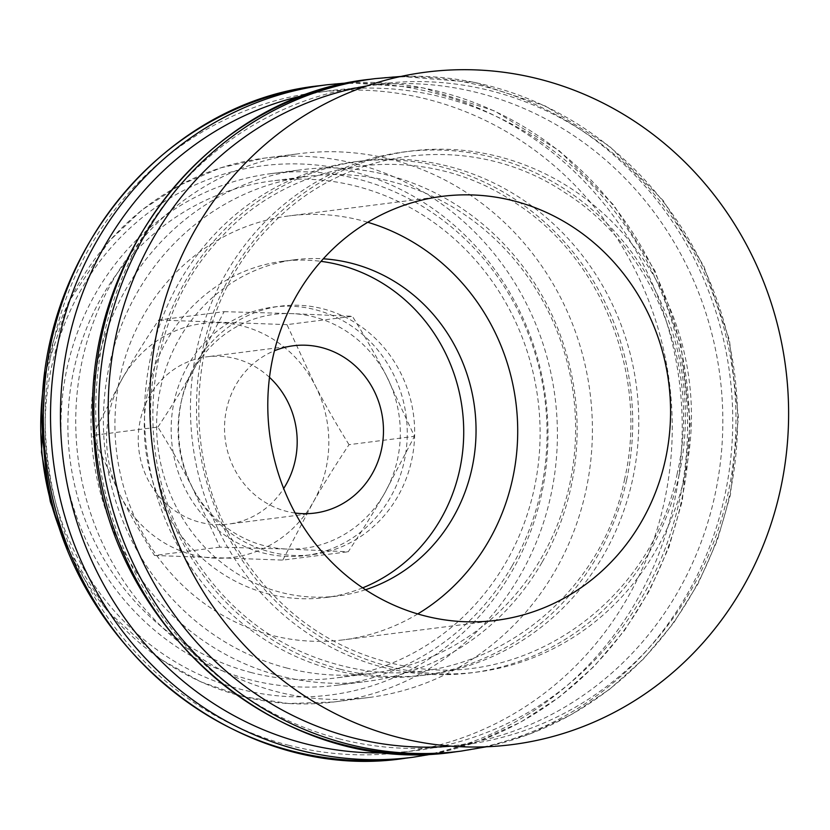 <?xml version="1.0" encoding="UTF-8"?>
<svg xmlns="http://www.w3.org/2000/svg" width="830" height="830" viewBox="0 0 830 830"><rect width="100%" height="100%" fill="white"/><g stroke="black" fill="none" stroke-linecap="round" stroke-linejoin="round"><path stroke-width="0.62" stroke-dasharray="4.15 3.11" d="M512.172 565.78A257.923 242.806 82.7 0 0 507.099 291.164A257.923 242.806 82.7 0 0 271.358 173.584A257.923 242.806 82.7 0 0 95.824 293.083A257.923 242.806 82.7 0 0 100.897 567.699A257.923 242.806 82.7 0 0 336.638 685.279A257.923 242.806 82.7 0 0 512.172 565.78M251.469 672.611A250.556 235.876 -97.3 0 1 68.122 414.429A250.556 235.876 -97.3 0 1 272.292 180.899A250.556 235.876 -97.3 0 1 356.526 186.262A250.556 235.876 -97.3 0 1 539.874 444.444A250.556 235.876 -97.3 0 1 335.714 677.975A250.556 235.876 -97.3 0 1 251.469 672.611M362.689 587.848A169.486 159.557 -97.3 0 1 325.453 597.559A169.486 159.557 -97.3 0 1 268.464 593.938A169.486 159.557 -97.3 0 1 144.43 419.285A169.486 159.557 -97.3 0 1 282.542 261.305A169.486 159.557 -97.3 0 1 321.034 261.357M295.158 513.023A84.338 79.4 -97.3 0 1 235.928 384.85A84.338 79.4 -97.3 0 1 274.46 350.748M542.249 561.952A257.923 242.806 82.7 0 0 537.176 287.325A257.923 242.806 82.7 0 0 301.435 169.745A257.923 242.806 82.7 0 0 125.901 289.245A257.923 242.806 82.7 0 0 130.974 563.871A257.923 242.806 82.7 0 0 366.715 681.44A257.923 242.806 82.7 0 0 542.249 561.952M112.818 280.675A274.128 258.068 82.7 0 0 118.202 572.555A274.128 258.068 82.7 0 0 368.769 697.522A274.128 258.068 82.7 0 0 555.332 570.521A274.128 258.068 82.7 0 0 549.948 278.641A274.128 258.068 82.7 0 0 299.381 153.664A274.128 258.068 82.7 0 0 112.818 280.675M269.501 377.36A84.338 79.4 82.7 0 0 207.033 356.786A84.338 79.4 82.7 0 0 149.639 395.858A84.338 79.4 82.7 0 0 151.299 485.654A84.338 79.4 82.7 0 0 228.385 524.104A84.338 79.4 82.7 0 0 283.684 488.497M287.118 549.055L219.94 547.126L191.948 486.722A117.902 111.002 82.7 0 0 287.118 549.055A117.902 111.002 82.7 0 0 384.373 493.653C374.164 511.477 362.108 530.847 348.216 551.753L287.118 549.055M157.897 427.087C171.789 406.181 183.835 386.811 194.044 368.987A117.902 111.002 82.7 0 0 191.948 486.722C182.393 468.182 171.042 448.304 157.897 427.087L92.462 435.439L120.454 495.842C130.019 514.382 141.37 534.261 154.515 555.478L219.94 547.126M224.121 311.665L291.299 313.595A117.902 111.002 82.7 0 0 194.044 368.987L224.121 311.665L158.696 320.017C144.804 340.923 132.758 360.293 122.55 378.117L92.462 435.439M386.458 375.917L414.45 436.331L384.373 493.653A117.902 111.002 82.7 0 0 386.458 375.917A117.902 111.002 82.7 0 0 291.299 313.595L352.397 316.292C365.542 337.499 376.903 357.377 386.458 375.917M154.515 555.478L282.791 560.094L348.216 551.753M282.791 560.094L312.879 502.773C323.077 484.948 335.133 465.589 349.025 444.683L414.45 436.331M349.025 444.683C335.88 423.466 324.53 403.588 314.964 385.047L286.973 324.634L352.397 316.292M286.973 324.634L158.696 320.017M215.624 558.175A117.902 111.002 -97.3 0 1 120.454 495.842A117.902 111.002 -97.3 0 1 122.55 378.117A117.902 111.002 -97.3 0 1 219.805 322.714A117.902 111.002 -97.3 0 1 314.964 385.047A117.902 111.002 -97.3 0 1 312.879 502.773A117.902 111.002 -97.3 0 1 215.624 558.175M188.099 365.096A125.278 117.933 82.7 0 0 190.558 498.477A125.278 117.933 82.7 0 0 305.067 555.592A125.278 117.933 82.7 0 0 390.318 497.554A125.278 117.933 82.7 0 0 387.859 364.163A125.278 117.933 82.7 0 0 273.35 307.058A125.278 117.933 82.7 0 0 188.099 365.096M195.486 364.152A125.278 117.933 82.7 0 0 197.955 497.533A125.278 117.933 82.7 0 0 312.454 554.648A125.278 117.933 82.7 0 0 397.715 496.61A125.278 117.933 82.7 0 0 395.256 363.218A125.278 117.933 82.7 0 0 280.748 306.114A125.278 117.933 82.7 0 0 195.486 364.152M365.532 589.736A169.486 159.557 -97.3 0 1 337.779 595.992A169.486 159.557 -97.3 0 1 280.789 592.361A169.486 159.557 -97.3 0 1 156.766 417.708A169.486 159.557 -97.3 0 1 294.878 259.738A169.486 159.557 -97.3 0 1 323.306 258.815M417.739 613.941A213.704 201.182 -97.3 0 1 343.371 639.847A213.704 201.182 -97.3 0 1 271.524 635.272A213.704 201.182 -97.3 0 1 115.131 415.062A213.704 201.182 -97.3 0 1 289.276 215.873A213.704 201.182 -97.3 0 1 361.133 220.448A213.704 201.182 -97.3 0 1 367.763 222.284M388.907 666.449A262.602 247.216 -97.3 0 1 202.696 349.326A262.602 247.216 -97.3 0 1 499.027 156.704A262.602 247.216 -97.3 0 1 685.238 473.816A262.602 247.216 -97.3 0 1 388.907 666.449M679.199 474.594A262.602 247.216 -97.3 0 1 382.869 667.227A262.602 247.216 -97.3 0 1 196.648 350.104A262.602 247.216 -97.3 0 1 492.979 157.472A262.602 247.216 -97.3 0 1 679.199 474.594M366.86 85.926A333.089 313.574 -97.3 0 1 491.91 91.082A333.089 313.574 -97.3 0 1 728.097 493.321A333.089 313.574 -97.3 0 1 451.095 746.16M339.522 738.939A332.737 313.242 -97.3 0 1 103.574 337.136A332.737 313.242 -97.3 0 1 479.045 93.064A332.737 313.242 -97.3 0 1 714.983 494.867A332.737 313.242 -97.3 0 1 339.522 738.939M340.352 669.271A259.022 243.844 -97.3 0 1 156.683 356.475A259.022 243.844 -97.3 0 1 448.968 166.467A259.022 243.844 -97.3 0 1 632.647 479.263A259.022 243.844 -97.3 0 1 340.352 669.271M626.598 480.031A259.022 243.844 -97.3 0 1 334.314 670.038A259.022 243.844 -97.3 0 1 150.635 357.242A259.022 243.844 -97.3 0 1 442.919 167.235A259.022 243.844 -97.3 0 1 626.598 480.031M304.849 95.18A332.737 313.242 -97.3 0 1 443.76 97.567A332.737 313.242 -97.3 0 1 679.697 499.37A332.737 313.242 -97.3 0 1 388.751 752.769M286.973 668.077A250.556 235.876 -97.3 0 1 103.626 409.896A250.556 235.876 -97.3 0 1 307.785 176.365A250.556 235.876 -97.3 0 1 392.03 181.729A250.556 235.876 -97.3 0 1 575.377 439.91A250.556 235.876 -97.3 0 1 371.207 673.441A250.556 235.876 -97.3 0 1 286.973 668.077M81.299 289.348A266.762 251.137 82.7 0 0 166.83 656.53A266.762 251.137 82.7 0 0 511.913 571.403A266.762 251.137 82.7 0 0 426.371 204.222A266.762 251.137 82.7 0 0 81.299 289.348M65.155 542.529A274.128 258.068 82.7 0 0 333.764 701.993A274.128 258.068 82.7 0 0 520.327 574.983A274.128 258.068 82.7 0 0 432.42 197.665A274.128 258.068 82.7 0 0 264.376 158.136A274.128 258.068 82.7 0 0 77.812 285.147A274.128 258.068 82.7 0 0 44.405 379.933M375.222 78.622A338.982 319.125 -97.3 0 1 489.202 85.874A338.982 319.125 -97.3 0 1 729.57 495.22A338.982 319.125 -97.3 0 1 461.034 751.129M370.408 79.234A338.982 319.125 -97.3 0 1 484.378 86.486A338.982 319.125 -97.3 0 1 724.756 495.832A338.982 319.125 -97.3 0 1 456.21 751.741M327.062 84.764A338.982 319.125 -97.3 0 1 441.041 92.016A338.982 319.125 -97.3 0 1 681.409 501.362A338.982 319.125 -97.3 0 1 412.873 757.271M319.872 85.677A338.982 319.125 -97.3 0 1 433.851 92.929A338.982 319.125 -97.3 0 1 674.219 502.285A338.982 319.125 -97.3 0 1 405.683 758.195M288.985 745.35A332.695 313.201 -97.3 0 1 53.068 343.589A332.695 313.201 -97.3 0 1 428.488 99.548A332.695 313.201 -97.3 0 1 664.405 501.31A332.695 313.201 -97.3 0 1 288.985 745.35M336.638 685.279L366.715 681.44M271.358 173.584L301.435 169.745M293.322 345.768L207.033 356.786M314.674 513.096L228.385 524.104M305.067 555.592L312.454 554.648M273.35 307.058L280.748 306.114M368.769 697.522L333.764 701.993L288.57 703.529L243.698 696.712L200.528 681.752L160.377 659.103L106.956 610.527L67.572 548.806M45.173 373.251L68.402 302.348L109.145 241.094L142.106 209.886L179.716 185.204L220.884 167.785L264.376 158.136L299.381 153.664M294.878 259.738L282.542 261.305M337.779 595.992L325.453 597.559M442.131 196.368L289.276 215.873M496.226 620.342L343.371 639.847M677.259 473.38C652.432 601.501 525.286 690.83 404.21 666.013C334.303 652.141 279.191 613.775 238.874 550.892C175.441 452.36 188.586 308.76 269.138 227.306C344.305 145.624 472.986 130.611 565.126 192.778C653.884 248.606 701.641 367.939 677.259 473.38M400.921 76.443L474.719 82.419L545.466 106.074L609.396 146.153L663.129 200.487L703.861 266.223L729.394 339.812L738.42 417.386L730.431 494.836L717.307 540.403L698.196 583.48L673.504 623.206L643.686 658.771L609.355 689.481L571.185 714.703L529.945 733.928L486.453 746.772M624.668 478.827C600.183 605.163 474.802 693.247 355.416 668.773C286.485 655.098 232.141 617.261 192.384 555.249C129.833 458.087 142.802 316.479 222.222 236.156C296.351 155.615 423.227 140.81 514.081 202.115C601.605 257.165 648.707 374.838 624.668 478.827M348.839 82.782L423.165 87.887L494.587 110.961L559.254 150.728L613.702 205.031L655.026 270.964L681.005 344.948L690.249 423.01L682.27 500.988L668.97 547.032L649.558 590.524L624.451 630.572L594.124 666.355L559.213 697.138L520.42 722.287L478.547 741.283L434.443 753.723M307.785 176.365L272.292 180.899M371.207 673.441L335.714 677.975"/><path stroke-width="1.25" d="M321.034 261.357A169.486 159.557 -97.3 0 1 339.532 264.936A169.486 159.557 -97.3 0 1 463.264 419.15A169.486 159.557 -97.3 0 1 362.689 587.848M274.46 350.748A84.338 79.4 -97.3 0 1 293.322 345.768A84.338 79.4 -97.3 0 1 370.408 384.217A84.338 79.4 -97.3 0 1 372.068 474.023A84.338 79.4 -97.3 0 1 314.674 513.096A84.338 79.4 -97.3 0 1 295.158 513.023M283.684 488.497A84.338 79.4 82.7 0 0 285.779 485.031A84.338 79.4 82.7 0 0 269.501 377.36M323.306 258.815A169.486 159.557 -97.3 0 1 351.858 263.359A169.486 159.557 -97.3 0 1 475.891 422.916A169.486 159.557 -97.3 0 1 365.532 589.736M367.763 222.284A213.704 201.182 -97.3 0 1 515.887 402.394A213.704 201.182 -97.3 0 1 417.739 613.941M513.988 200.943A213.704 201.182 -97.3 0 1 670.37 421.163A213.704 201.182 -97.3 0 1 496.226 620.342A213.704 201.182 -97.3 0 1 424.369 615.777A213.704 201.182 -97.3 0 1 267.986 395.557A213.704 201.182 -97.3 0 1 442.131 196.368A213.704 201.182 -97.3 0 1 513.988 200.943M398.11 737.362A338.982 319.125 -97.3 0 1 157.731 328.016A338.982 319.125 -97.3 0 1 540.247 79.358A338.982 319.125 -97.3 0 1 780.615 488.704A338.982 319.125 -97.3 0 1 398.11 737.362M451.095 746.16A333.089 313.574 -97.3 0 1 352.231 737.652A333.089 313.574 -97.3 0 1 108.263 401.419A333.089 313.574 -97.3 0 1 366.86 85.926M388.751 752.769A332.737 313.242 -97.3 0 1 304.237 743.441A332.737 313.242 -97.3 0 1 60.434 415.125A332.737 313.242 -97.3 0 1 304.849 95.18M44.405 379.933A274.128 258.068 82.7 0 0 65.155 542.529M486.453 746.772L461.034 751.129A338.982 319.125 -97.3 0 1 347.054 743.877A338.982 319.125 -97.3 0 1 98.998 394.572A338.982 319.125 -97.3 0 1 375.222 78.622L400.921 76.443M461.034 751.129L456.21 751.741A338.982 319.125 -97.3 0 1 342.24 744.489A338.982 319.125 -97.3 0 1 94.184 395.184A338.982 319.125 -97.3 0 1 370.408 79.234L375.222 78.622M434.443 753.723L412.873 757.271A338.982 319.125 -97.3 0 1 298.893 750.019A338.982 319.125 -97.3 0 1 50.838 400.714A338.982 319.125 -97.3 0 1 327.062 84.764L348.839 82.782M412.873 757.271L405.683 758.195A338.982 319.125 -97.3 0 1 291.704 750.942A338.982 319.125 -97.3 0 1 43.648 401.627A338.982 319.125 -97.3 0 1 319.872 85.677L327.062 84.764M67.572 548.806L50.36 501.766L41.5 452.309L45.173 373.251M456.21 751.741C280.457 779.391 103.065 624.876 94.018 437.369C77.097 264.116 206.348 96.052 370.408 79.234M405.683 758.195C231.871 785.408 55.942 634.732 43.949 449.455C23.956 274.471 153.861 102.588 319.872 85.677"/></g></svg>
